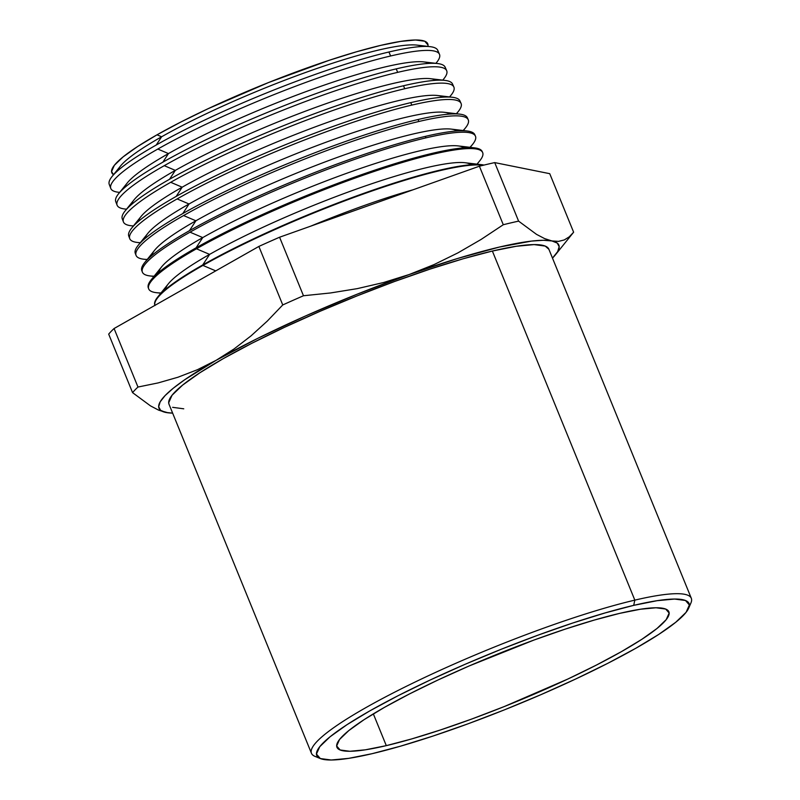 <?xml version="1.0" encoding="UTF-8"?>
<svg xmlns="http://www.w3.org/2000/svg" width="800" height="800" viewBox="0 0 800 800"><rect width="100%" height="100%" fill="white"/><g stroke="black" fill="none" stroke-linecap="round" stroke-linejoin="round"><path stroke-width="1.2" d="M688.68 608.18L690.92 603A205.13 29.27 157.8 0 0 634.83 600.13L633.7 605.36A201.06 28.69 -22.2 0 1 688.68 608.18A201.06 28.69 -22.2 0 1 567.46 682.83A201.06 28.69 -22.2 0 1 372.12 753.68L348.7 758.36L331.21 760L320.32 758.55L316.45 754.07L319.74 746.72L330.07 736.78L347.04 724.65L370 710.78L398.07 695.71L430.17 680.02L465.06 664.31L501.41 649.19L537.82 635.23L572.88 622.97L605.26 612.89L633.7 605.36L657.12 600.69L674.61 599.05L685.5 600.5L689.37 604.98L686.08 612.33L675.75 622.26L658.78 634.4L635.82 648.26L607.75 663.33L575.65 679.02L540.76 694.73L504.41 709.86L468 723.82L432.94 736.08L400.56 746.16L372.12 753.68A201.06 28.69 -22.2 0 1 320.26 758.53A201.06 28.69 -22.2 0 1 413.82 687.85A201.06 28.69 -22.2 0 1 633.7 605.36L634.83 600.13A205.13 29.27 -22.2 0 1 691.31 598.28A205.13 29.27 -22.2 0 1 689.35 605.77M124.6 187.64A165.38 23.6 -22.2 0 1 168.46 153.58L157.82 149.05A177.51 25.33 -22.2 0 1 390.64 55.98L388.92 52L390.64 55.98A177.51 25.33 -22.2 0 1 439.48 54.29L437.74 50.32A177.4 25.31 157.8 0 0 388.92 52A177.4 25.31 157.8 0 0 156.25 145.01L161.61 136.78A165.38 23.6 157.8 0 0 120.43 166.12L112.09 176.49A177.4 25.31 -22.2 0 1 156.25 145.01A177.4 25.31 157.8 0 0 109.24 184.37A177.4 25.31 157.8 0 0 110.61 186.16A177.4 25.31 -22.2 0 1 112.09 176.49M157 134.82A170.63 24.35 157.8 0 0 113.53 174.7L111.56 171.55L114.35 165.32L123.11 156.89L137.52 146.59L157 134.82L161.61 136.78L157 134.82L180.82 122.04L208.06 108.72L268.52 82.55L329.18 60.3L356.65 51.75L380.79 45.36L400.66 41.4L415.5 40L424.75 41.23L428.03 45.04L427.9 46.4A170.63 24.35 157.8 0 0 332.83 59.1A170.63 24.35 157.8 0 0 157 134.82M117.79 170.68A165.38 23.6 -22.2 0 1 161.61 136.78A165.38 23.6 -22.2 0 1 316.68 68.56A165.38 23.6 -22.2 0 1 422.05 46.51M119.68 192.38A177.51 25.33 -22.2 0 1 110.77 188.43A177.51 25.33 -22.2 0 1 157.82 149.05A177.51 25.33 157.8 0 0 118.4 192.25L119.66 192.4M131.41 204.6A165.38 23.6 -22.2 0 1 175.32 170.38L164.26 165.67A177.99 25.4 -22.2 0 1 397.7 72.35L396.2 68.88L397.7 72.35A177.99 25.4 -22.2 0 1 446.67 70.66L445.15 67.19A177.89 25.38 157.8 0 0 396.2 68.88A177.89 25.38 157.8 0 0 162.89 162.15L168.46 153.58A165.38 23.6 157.8 0 0 127.29 182.92L118.61 193.71A177.89 25.38 -22.2 0 1 162.89 162.15A177.89 25.38 157.8 0 0 115.75 201.61L117.09 205.16A177.99 25.4 -22.2 0 1 164.26 165.67A177.99 25.4 157.8 0 0 124.74 208.99L126.51 209.2M116.88 203.2A177.89 25.38 -22.2 0 1 118.61 193.71M138.23 221.56A165.38 23.6 -22.2 0 1 182.17 187.19L170.7 182.3A178.46 25.46 -22.2 0 1 404.76 88.73L403.48 85.76L404.76 88.73A178.46 25.46 -22.2 0 1 453.87 87.03L452.56 84.06A178.37 25.45 157.8 0 0 403.48 85.76A178.37 25.45 157.8 0 0 169.53 179.28L175.32 170.38A165.38 23.6 157.8 0 0 134.15 199.72L125.13 210.93A178.37 25.45 -22.2 0 1 169.53 179.28A178.37 25.45 157.8 0 0 122.26 218.86L123.41 221.89A178.46 25.46 -22.2 0 1 170.7 182.3A178.46 25.46 157.8 0 0 131.08 225.73L133.37 226M123.17 220.24A178.37 25.45 -22.2 0 1 125.13 210.93M145.06 238.51A165.38 23.6 -22.2 0 1 189.03 203.99L177.14 198.92A178.93 25.53 -22.2 0 1 411.82 105.1L410.76 102.64L411.82 105.1A178.93 25.53 -22.2 0 1 461.06 103.41L459.97 100.94A178.86 25.52 157.8 0 0 410.76 102.64A178.86 25.52 157.8 0 0 176.17 196.42L182.17 187.19A165.38 23.6 157.8 0 0 141 216.53L131.64 228.15A178.86 25.52 -22.2 0 1 176.17 196.42A178.86 25.52 157.8 0 0 128.77 236.1L129.72 238.62A178.93 25.53 -22.2 0 1 177.14 198.92A178.93 25.53 157.8 0 0 137.41 242.47L140.23 242.81M129.48 237.27A178.86 25.52 -22.2 0 1 131.64 228.15M151.89 255.46A165.38 23.6 -22.2 0 1 195.89 220.79L183.58 215.55A179.41 25.6 -22.2 0 1 418.89 121.48L418.04 119.52L418.89 121.48A179.41 25.6 -22.2 0 1 468.25 119.78L467.39 117.81A179.35 25.59 157.8 0 0 418.04 119.52A179.35 25.59 157.8 0 0 182.81 213.55L189.03 203.99A165.38 23.6 157.8 0 0 147.86 233.33L138.16 245.37A179.35 25.59 -22.2 0 1 182.81 213.55A179.35 25.59 157.8 0 0 135.28 253.34L136.04 255.35A179.41 25.6 -22.2 0 1 183.58 215.55A179.41 25.6 157.8 0 0 143.75 259.21L147.08 259.61M135.81 254.29A179.35 25.59 -22.2 0 1 138.16 245.37M158.73 272.41A165.38 23.6 -22.2 0 1 202.74 237.59L190.03 232.17A179.88 25.67 -22.2 0 1 425.95 137.86L425.32 136.39L425.95 137.86A179.88 25.67 -22.2 0 1 475.44 136.15L474.8 134.69A179.84 25.66 157.8 0 0 425.32 136.39A179.84 25.66 157.8 0 0 189.45 230.69L195.89 220.79A165.38 23.6 157.8 0 0 154.72 250.13L144.68 262.59A179.84 25.66 -22.2 0 1 189.45 230.69A179.84 25.66 157.8 0 0 141.79 270.59L142.36 272.08A179.88 25.67 -22.2 0 1 190.03 232.17A179.88 25.67 157.8 0 0 150.09 275.95L153.94 276.41M142.15 271.3A179.84 25.66 -22.2 0 1 144.68 262.59M165.57 289.36A165.38 23.6 -22.2 0 1 209.6 254.39L196.47 248.79A180.35 25.73 -22.2 0 1 433.01 154.23L432.59 153.27L433.01 154.23A180.35 25.73 -22.2 0 1 482.63 152.52L482.21 151.56A180.32 25.73 157.8 0 0 432.59 153.27A180.32 25.73 157.8 0 0 196.09 247.82L202.74 237.59A165.38 23.6 157.8 0 0 161.57 266.93L151.2 279.81A180.32 25.73 -22.2 0 1 196.09 247.82A180.32 25.73 157.8 0 0 148.3 287.83L148.67 288.81A180.35 25.73 -22.2 0 1 196.47 248.79A180.35 25.73 157.8 0 0 156.42 292.69L160.8 293.21M148.52 288.3A180.32 25.73 -22.2 0 1 151.2 279.81M481.93 164.73L464.96 162.72A165.38 23.6 157.8 0 0 209.6 254.39L202.73 264.95A180.81 25.8 -22.2 0 1 439.87 170.15L440.07 170.61L439.87 170.15A180.81 25.8 -22.2 0 1 481.93 164.73A180.81 25.8 -22.2 0 1 484.04 165.07A180.81 25.8 157.8 0 0 439.87 170.15A180.81 25.8 157.8 0 0 202.73 264.95L209.6 254.39A165.38 23.6 157.8 0 0 168.43 283.73L157.72 297.03A180.81 25.8 -22.2 0 1 202.73 264.95A180.81 25.8 157.8 0 0 154.81 305.07L154.99 305.54M154.91 305.3A180.81 25.8 -22.2 0 1 157.72 297.03M202.91 265.42A180.82 25.8 157.8 0 0 154.93 305.36A180.82 25.8 -22.2 0 1 202.91 265.42A180.82 25.8 -22.2 0 1 440.07 170.61A180.82 25.8 -22.2 0 1 483.05 165.31A180.82 25.8 157.8 0 0 440.07 170.61A180.82 25.8 157.8 0 0 202.91 265.42L215.74 270.88L202.91 265.42M439.48 54.29A177.51 25.33 -22.2 0 1 436.7 62.36A177.51 25.33 157.8 0 0 390.64 55.98A177.51 25.33 157.8 0 0 157.82 149.05L168.46 153.58L162.89 162.15A177.89 25.38 -22.2 0 1 396.2 68.88A177.89 25.38 -22.2 0 1 437.57 63.54A177.89 25.38 -22.2 0 1 445.45 69.11M386.3 745.64A179.26 25.58 -22.2 0 1 336.94 747.26A179.26 25.58 -22.2 0 1 434.24 681.77A179.26 25.58 -22.2 0 1 619.52 613.4L594.16 620.11L565.3 629.1L534.03 640.03L469.16 665.96L438.05 679.97L409.44 693.96L384.41 707.39L363.94 719.76L348.8 730.58L339.59 739.43L336.66 745.98L340.12 749.98L349.83 751.28L365.42 749.81L386.3 745.64L411.66 738.94L440.52 729.94L471.79 719.02L504.25 706.57L567.76 679.08L596.38 665.09L621.41 651.65L641.88 639.29L657.01 628.47L666.22 619.62L669.16 613.06L665.7 609.06L655.99 607.77L640.4 609.24L619.52 613.4A179.26 25.58 -22.2 0 1 668.88 611.79A179.26 25.58 -22.2 0 1 571.58 677.28A179.26 25.58 -22.2 0 1 386.3 745.64L373.33 713.87L386.3 745.64M691.31 598.28L548.85 249.2A205.13 29.27 157.8 0 0 492.37 251.04L634.83 600.13L492.37 251.04L463.35 258.72L430.32 269.01L394.54 281.51L357.4 295.76L320.31 311.19L284.71 327.22L251.96 343.22L223.32 358.6L199.9 372.75L182.58 385.13L172.04 395.26L168.69 402.76L169.04 404.32M482.63 152.52A180.35 25.73 -22.2 0 1 479.81 160.72A180.35 25.73 157.8 0 0 433.01 154.23A180.35 25.73 157.8 0 0 196.47 248.79L209.6 254.39A165.38 23.6 -22.2 0 1 367.51 185.19A165.38 23.6 -22.2 0 1 470.95 164.74M475.44 136.15A179.88 25.67 -22.2 0 1 469.93 147.31M468.25 119.78A179.41 25.6 -22.2 0 1 463.13 130.52M461.06 103.41A178.93 25.53 -22.2 0 1 456.33 113.73M453.87 87.03A178.46 25.46 -22.2 0 1 449.52 96.93M446.67 70.66A177.99 25.4 -22.2 0 1 443.89 78.75A177.99 25.4 157.8 0 0 397.7 72.35A177.99 25.4 157.8 0 0 164.26 165.67L175.32 170.38L169.53 179.28A178.37 25.45 -22.2 0 1 403.48 85.76A178.37 25.45 -22.2 0 1 444.97 80.4A178.37 25.45 -22.2 0 1 452.88 85.69M126.55 209.16A177.99 25.4 -22.2 0 1 117.09 205.16M133.43 225.93A178.46 25.46 -22.2 0 1 123.41 221.89M140.32 242.69A178.93 25.53 -22.2 0 1 129.72 238.62M147.21 259.45A179.41 25.6 -22.2 0 1 136.04 255.35M154.11 276.2A179.88 25.67 -22.2 0 1 142.36 272.08M161.01 292.94A180.35 25.73 -22.2 0 1 148.67 288.81M168.24 412.83A215.93 30.81 -22.2 0 1 165.91 412.47A215.93 30.81 -22.2 0 1 216.19 360.28A215.93 30.81 -22.2 0 1 409.2 274.52L434.08 264.57L457.99 252.84L481.02 239.49L503.28 224.73L481.02 239.49L457.99 252.84L434.08 264.57L409.2 274.52L457.66 258.46L499.39 247.06L531.55 241.09L543.32 240.28L551.94 240.95L544.58 238.58L536.5 234.35L518.6 221.13A242.92 34.66 157.8 0 0 503.28 224.73L479.4 166.21L279.58 237.22A242.92 34.66 157.8 0 0 258.87 246.43L114.08 328.52L258.87 246.43L282.75 304.95L267.28 321.1L251.05 335.86L234.04 348.97L216.19 360.28L197.46 369.7L177.98 377.23L158.12 382.92L137.97 387.04L114.08 328.52A242.92 34.66 157.8 0 0 108.69 334.12L132.57 392.64A242.92 34.66 -22.2 0 1 137.97 387.04L114.08 328.52A242.92 34.66 157.8 0 0 108.69 334.12L132.57 392.64L150.51 405.89L158.56 410.1L168.24 412.83A215.93 30.81 -22.2 0 0 172.64 413.12L165.91 412.47L160.6 410.33L158.67 406.76L160.18 401.82L165.08 395.6L173.3 388.2L184.7 379.75L216.19 360.28L257.41 338.52L305.54 315.96L357.32 294.13L409.2 274.52L383.51 282.54L357.22 288.64L330.53 292.96L303.47 295.75L279.58 237.22A242.92 34.66 157.8 0 0 258.87 246.43L282.75 304.95A242.92 34.66 -22.2 0 1 303.47 295.75L279.58 237.22L479.4 166.21A242.92 34.66 157.8 0 1 494.72 162.6L549.74 173.68L573.63 232.21L569.27 236.82L564.26 239.95L558.51 241.38L551.94 240.95L557.26 243.08L559.18 246.65L557.68 251.59L552.49 258.11A215.93 30.81 -22.2 0 0 555.42 254.83L573.63 232.21L569.27 236.82L564.26 239.95L558.51 241.38L551.94 240.95L544.58 238.58L536.5 234.35L518.6 221.13L494.72 162.6A242.92 34.66 157.8 0 0 479.4 166.21L503.28 224.73A242.92 34.66 -22.2 0 1 518.6 221.13L494.72 162.6L549.74 173.68L573.63 232.21M172.64 407.33L183.75 408.81M548.89 249.29L545.21 246.08L534.1 244.6L516.26 246.28L492.37 251.04A205.13 29.27 157.8 0 0 280.35 329.27A205.13 29.27 157.8 0 0 169 404.21L311.46 753.3A205.13 29.27 -22.2 0 1 422.8 678.36A205.13 29.27 -22.2 0 1 634.83 600.13A205.13 29.27 157.8 0 0 410.49 684.28A205.13 29.27 157.8 0 0 315.04 756.39L320.26 758.53M318.1 757.28A205.13 29.27 -22.2 0 1 311.46 753.3M165.91 412.47L158.56 410.1L150.51 405.89L132.57 392.64A242.92 34.66 157.8 0 1 137.97 387.04L158.12 382.92L177.98 377.23L197.46 369.7L216.19 360.28L234.04 348.97L251.05 335.86L267.28 321.1L282.75 304.95A242.92 34.66 157.8 0 1 303.47 295.75L330.53 292.96L357.22 288.64L383.51 282.54L409.2 274.52A215.93 30.81 -22.2 0 1 551.94 240.95A215.93 30.81 -22.2 0 1 555.42 254.83M413.1 189.77A165.38 23.6 157.8 0 0 310.75 226.15A165.38 23.6 -22.2 0 1 413.1 189.77M474.53 147.86L458.11 145.91A165.38 23.6 157.8 0 0 202.74 237.59L196.09 247.82A180.32 25.73 -22.2 0 1 432.59 153.27A180.32 25.73 -22.2 0 1 474.53 147.86A180.32 25.73 -22.2 0 1 482.39 152.06M470.19 147.35L472.63 144.33A179.88 25.67 157.8 0 0 425.95 137.86A179.88 25.67 157.8 0 0 190.03 232.17L202.74 237.59A165.38 23.6 -22.2 0 1 360.25 168.52A165.38 23.6 -22.2 0 1 463.98 147.84M467.14 131L451.25 129.11A165.38 23.6 157.8 0 0 195.89 220.79L189.45 230.69A179.84 25.66 -22.2 0 1 425.32 136.39A179.84 25.66 -22.2 0 1 467.14 131A179.84 25.66 -22.2 0 1 475.04 135.45M463.34 130.55L465.44 127.93A179.41 25.6 157.8 0 0 418.89 121.48A179.41 25.6 157.8 0 0 183.58 215.55L195.89 220.79A165.38 23.6 -22.2 0 1 352.99 151.86A165.38 23.6 -22.2 0 1 457 130.95M459.75 114.13L444.39 112.31A165.38 23.6 157.8 0 0 189.03 203.99L182.81 213.55A179.35 25.59 -22.2 0 1 418.04 119.52A179.35 25.59 -22.2 0 1 459.75 114.13A179.35 25.59 -22.2 0 1 467.67 118.85M456.48 113.74L458.26 111.54A178.93 25.53 157.8 0 0 411.82 105.1A178.93 25.53 157.8 0 0 177.14 198.92L189.03 203.99A165.38 23.6 -22.2 0 1 345.73 135.2A165.38 23.6 -22.2 0 1 450.02 114.06M452.36 97.27L437.54 95.51A165.38 23.6 157.8 0 0 182.17 187.19L176.17 196.42A178.86 25.52 -22.2 0 1 410.76 102.64A178.86 25.52 -22.2 0 1 452.36 97.27A178.86 25.52 -22.2 0 1 460.28 102.27M449.62 96.94L451.07 95.15A178.46 25.46 157.8 0 0 404.76 88.73A178.46 25.46 157.8 0 0 170.7 182.3L182.17 187.19A165.38 23.6 -22.2 0 1 338.46 118.54A165.38 23.6 -22.2 0 1 443.04 97.17M444.97 80.4L430.68 78.71A165.38 23.6 157.8 0 0 175.32 170.38A165.38 23.6 -22.2 0 1 331.2 101.88A165.38 23.6 -22.2 0 1 436.05 80.28M437.57 63.54L423.83 61.91A165.38 23.6 157.8 0 0 168.46 153.58A165.38 23.6 -22.2 0 1 323.94 85.22A165.38 23.6 -22.2 0 1 429.05 63.4M430.18 46.67L416.97 45.11A165.38 23.6 157.8 0 0 161.61 136.78L156.25 145.01A177.4 25.31 -22.2 0 1 388.92 52A177.4 25.31 -22.2 0 1 430.18 46.67A177.4 25.31 -22.2 0 1 438 52.55M110.77 188.43L109.24 184.37M479.81 160.72L477.05 164.15M443.89 78.75L442.77 80.14M436.7 62.36L435.91 63.34"/></g></svg>
